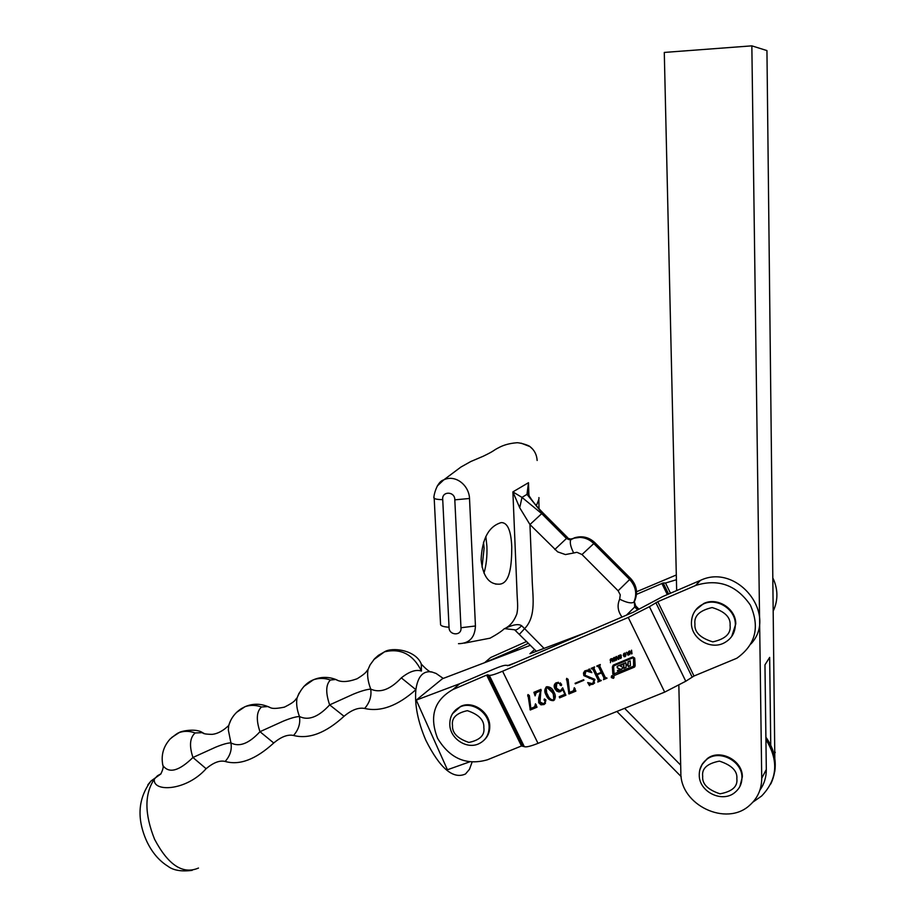 <?xml version="1.0" encoding="UTF-8"?>
<svg xmlns="http://www.w3.org/2000/svg" width="917" height="917" viewBox="0 0 917 917"><rect width="100%" height="100%" fill="white"/><g stroke="black" fill="none" stroke-linecap="round" stroke-linejoin="round"><path stroke-width="1.38" d="M464.38 643.138L489.896 638.209C488.153 639.252 500.59 632.615 504.052 628.89C509.714 626.471 513.99 621.451 516.879 613.828C518.426 606.057 517.222 602.114 516.879 588.783L512.89 491.89L528.49 482.697L528.914 495.191M511.766 546.979C511.72 564.734 510.184 583.969 499.02 584.198C488.933 584.416 482.95 576.277 481.093 559.783C482.078 538.657 488.795 526.266 501.255 522.587C507.582 522.518 511.09 530.645 511.766 546.979M437.317 485.941L443.782 479.866C455.325 474.204 469.023 485.127 469.515 498.481L475.442 625.979C474.891 637.647 469.24 643.551 458.489 643.677M483.523 542.107L484.107 548.16L482.044 567.142M536.296 505.634C538.508 500.762 539.368 498.08 538.898 497.576M538.852 499.948L539.024 508.729M483.958 573.148C486.285 565.296 487.271 556.355 486.904 546.326L485.85 536.399M537.144 460.472C536.777 454.683 534.393 450.064 529.992 446.613L521.234 443.198M529.327 496.086L528.307 493.037L528.49 482.697L526.977 494.355L529.831 496.899C532.651 501.496 537.064 506.849 543.059 512.97L542.325 513.268L526.977 494.355L521.991 497.392L512.89 491.89L519.721 507.766L529.946 524.547L532.135 578.421C532.433 595.202 536.869 616.006 524.616 628.649L521.647 625.738C518.483 623.64 512.832 624.603 504.705 628.592M519.721 507.766L521.991 497.392L541.706 513.635L566.465 538.485L567.038 538.061L542.325 513.268M622.035 617.038C617.771 611.272 616.981 605.312 619.674 599.179L620.259 594.812L618.115 590.777L629.658 579.487L593.643 543.426C589.723 539.62 585.138 537.614 579.865 537.396L574.214 538.141L570.947 539.551C569.537 542.027 570.454 546.509 573.687 552.997L565.434 554.567L557.674 551.874L529.946 524.547L541.706 513.635M536.376 651.288L514.586 629.773C515.847 630.506 518.197 629.165 521.647 625.738M519.526 634.163L524.616 628.649L544.045 648.388M614.688 675.313L612.843 674.121L612.373 666.9L613.542 664.985L632.845 656.939L634.713 658.131L635.172 665.685L634.323 667.175L614.688 675.313L634.896 666.693M612.992 665.329L613.06 673.88L614.906 675.072M611.295 677.571L611.88 675.691L613.954 676.471L613.37 678.351L611.295 677.571M611.593 675.875L611.352 676.757M614.092 673.823L613.611 666.762L614.252 665.627L632.925 657.856L633.544 658.246L633.567 666.223L614.092 673.823M614.103 677.033L613.702 677.778M613.76 676.551L613.267 678.167L611.479 677.491L611.983 675.886L613.76 676.551M524.306 746.644L521.475 745.979L487.42 759.792C466.466 765.741 449.846 758.565 437.569 738.288C429.076 716.418 434.177 700.175 452.872 689.561L486.652 675.084L489.265 675.29L524.306 746.644C526.026 747.389 530.588 746.289 538.004 743.355L664.687 692.117L685.767 681.239L649.419 606.687L628.248 617.45L502.596 671.221C495.249 674.316 490.801 675.68 489.265 675.29M617.496 668.069L617.026 666.751L618.012 665.925L625.818 662.67L625.944 664.676L627.996 664.068L628.007 661.765L630.185 660.859L630.438 665.639L628.248 666.556L627.858 664.768L626.082 665.501L626.07 667.461L623.892 668.367L623.377 664.217L619.8 665.708L622.162 666.923L622.689 668.138L621.497 669.318L617.416 671.015L619.972 669.33L617.496 668.069L620.19 669.089M617.313 666.418L617.714 667.84M619.915 665.582L623.892 664.183L623.892 668.367M750.977 643.906C778.304 614.436 736.97 562.751 700.393 580.392L662.693 596.577L633.521 612.109L509.084 665.467L506.344 665.318C504.717 664.997 500.338 666.35 493.208 669.376L459.726 683.75L452.872 689.561M649.419 606.687L657.787 601.712L695.877 585.378C718.309 578.478 736.466 585.035 750.335 605.06C760.09 627.125 755.574 644.857 736.798 658.257L693.997 676.012L685.767 681.239M610.298 659.38L612.097 658.635L612.797 661.753L611.169 659.163L610.458 662.727L610.779 658.864M616.82 658.028L618.081 657.5L618.402 655.666L618.872 659.208L618.333 659.438L618.138 657.982L616.877 658.509L616.533 660.183L616.064 656.652L616.602 656.423L616.82 658.028M623.319 655.495L623.571 653.947L625.417 653.168L625.772 655.907L623.938 656.675L623.824 654.944M629.945 652.537L631.217 651.998L631.549 650.164L632.008 653.718L631.469 653.947L631.286 652.491L630.013 653.019L629.658 654.704L629.188 651.15L629.738 650.921L629.945 652.537M533.9 692.312L540.938 689.366L540.044 701.998L543.907 703.912L545.237 701.23L544.033 700.061L544.285 699.029L545.833 699.774L544.136 704.474L540.961 704.852L538.692 702.754L538.611 698.33L540.594 690.868L536.17 692.713L535.104 695.865L533.9 692.312M559.576 697.871L559.255 696.645L564.849 694.318L562.499 688.862L560.574 691.556L558.957 691.957L556.745 691.143L554.957 688.873C553.559 686.157 554.017 684.105 556.332 682.695L561.491 684.059L561.17 685.664L560.035 685.056L559.806 683.486L556.768 683.199L556.332 688.14L560.298 690.776L562.694 687.819L565.892 695.246L559.576 697.871L565.755 694.937M583.636 679.703L583.911 680.276L575.349 683.841L575.074 683.268L583.636 679.703M597.781 682.042L598.297 680.38L592.783 669.112L591.098 668.367L594.583 666.911L594.067 668.562L596.829 674.213L601.243 672.367L598.48 666.716L596.795 665.983L600.291 664.516L599.775 666.189L605.3 677.48L606.997 678.225L603.489 679.669L604.005 678.007L601.529 672.94L597.105 674.774L599.592 679.841L601.277 680.586L597.781 682.042L598.182 681.113M591.866 672.654L586.02 670.946L584.931 675.164L594.938 679.394L593.196 684.151L590.044 684.793L589.528 685.687L587.671 682.546L592.669 683.704L593.918 680.001L583.831 675.623L583.464 673.009L584.805 670.9L588.542 669.891L589.264 668.906L591.866 672.654M574.283 687.681L575.865 691.12L568.964 693.974L566.603 678.397L568.104 679.302L569.537 692.381L573.48 690.742L574.283 687.681M546.624 686.753C550.074 686.65 552.504 688.438 553.948 692.117C555.874 695.407 555.771 698.215 553.627 700.554L553.432 700.634C550.04 700.726 547.644 698.96 546.234 695.327C544.205 691.934 544.331 689.08 546.624 686.753M535.471 703.809L537.03 707.202L530.278 710.01L527.905 694.593L529.361 695.51L530.828 708.428L534.668 706.835L535.471 703.809M626.575 652.251L627.079 653.133L628.122 652.698L628.867 651.288L628.156 655.368L626.575 652.251M619.926 656.48L621.451 657.122L620.557 658.544L619.284 657.936L620.935 657.397L619.284 656.939L619.17 655.644L620.981 654.944L621.336 655.701L620.018 655.46L619.926 656.48M613.083 659.782L613.335 658.234L615.169 657.466L615.536 660.183L613.702 660.951L613.588 659.231M610.126 660.251L610.825 658.842M616.877 658.509L618.138 657.982M623.571 653.947L624.156 653.271M623.835 654.738L624.11 653.362M624.924 656.721L625.463 656.136L624.271 656.182L623.858 655.265L625.027 653.03L624.867 656.24M630.013 653.019L631.286 652.491M535.287 693.963L534.634 692.003M540.594 690.868L536.789 692.106M538.611 698.33L541.213 690.26M538.692 702.754L539.23 697.711M543.884 704.588L544.503 703.969L541.58 704.233L539.311 702.135M545.466 703.396L544.503 703.969M544.033 700.061L544.515 698.937M545.237 701.23L545.844 700.611L544.641 699.442M545.088 702.984L545.844 700.611M559.943 696.358L560.172 697.252M561.617 689.767L562.568 687.865M559.806 683.486L560.379 682.844M558.419 682.271L557.49 682.535M560.035 685.056L560.413 682.878M561.651 685.091L560.631 684.46M554.957 688.873L555.404 683.257M560.287 691.693L560.883 691.074L558.178 691.028L555.564 688.266M561.983 690.444L560.883 691.074M583.762 679.967L575.349 683.841M601.128 680.276L598.342 681.434M597.105 674.774L601.529 672.94M604.005 678.007L604.567 677.411L602.079 672.344M604.074 678.465L604.567 677.411M603.489 679.669L603.89 678.752M606.848 677.915L604.039 679.073M597.07 666.556L597.494 665.685M598.48 666.716L599.042 666.12L598.033 665.799M601.243 672.367L601.804 671.771L599.042 666.12M591.373 668.94L591.809 668.069M592.783 669.112L593.356 668.516L592.336 668.184M598.297 680.38L598.858 679.772L593.356 668.516M598.365 680.827L598.858 679.772M590.846 671.175L586.593 670.361L586.02 670.946M583.831 675.623L584.61 671.049M589.276 678.374L589.849 677.766L584.416 675.027M593.918 680.001L594.48 679.405L589.849 677.766M594.056 682.649L594.48 679.405M589.952 684.839L588.852 682.97M592.829 684.323L593.391 683.715L590.605 684.185M594.64 682.982L593.391 683.715M586.593 670.361L585.287 671.347M574.271 690.008L575.074 688.529M566.397 679.818L566.729 678.351M567.6 682.099L568.196 681.503L566.981 679.222M568.689 693.424L569.285 692.805L568.196 681.503M568.964 693.974L569.285 692.805M575.761 690.788L569.56 693.367M554.67 699.66L553.432 700.634M546.234 695.327L546.841 694.719L546.085 687.051M554.04 700.015C550.647 700.107 548.251 698.341 546.841 694.719M535.459 706.124L536.285 704.783M527.676 696.014L528.054 694.547M528.88 698.273L529.51 697.654L528.307 695.407M530.003 709.46L530.634 708.83L529.51 697.654M530.278 710.01L530.634 708.83M536.926 706.881L530.897 709.38M628.798 651.311L628.122 652.698M618.998 656.469L619.674 655.128M620.878 657.73L621.439 657.088M620.557 658.544L621.096 657.959L620.419 658.074M613.335 658.234L613.943 657.546M613.599 658.933L613.886 657.649M614.688 660.997L615.227 660.412L614.035 660.469L613.76 658.406L614.837 657.959L615.238 658.876L614.619 660.527M613.014 678.259L613.874 677.927M626.036 654.543L625.44 655.644M546.807 687.372L547.518 686.718L553.111 692.106L553.822 699.419M628.581 652.663L627.836 654.704L627.274 653.569L628.581 652.663L627.836 654.704M614.791 657.317L614.275 657.89M614.023 665.776L633.131 657.615L633.75 658.016L633.888 665.914M611.765 676.024L612.464 675.554M625.887 655.151L625.348 655.735M553.157 700.072C550.521 699.533 548.687 697.745 547.667 694.731C545.879 692.026 545.626 689.55 546.899 687.326L552.504 692.713C554.2 695.395 554.418 697.848 553.157 700.072L553.157 700.072M553.111 692.106L552.504 692.713M547.518 686.718L546.899 687.326M627.274 653.569L628.042 653.248M613.347 677.583L611.719 676.528L612.797 676.987L612.694 676.127L613.347 677.583M617.668 670.281L617.416 671.015M617.634 670.774L622.414 668.585M624.099 668.126L626.059 667.312M626.196 665.387L628.076 664.527L628.248 666.556M628.466 666.315L630.426 665.501M628.225 661.673L628.202 663.828M612.682 677.055L613.06 677.697L612.636 677.113M369.987 665.089L368.015 669.582C367.006 675.072 367.912 681.583 370.72 689.091C380.039 693.332 390.241 689.595 401.325 677.881C409.269 671.519 415.974 669.238 421.453 671.049L421.258 663.874C415.367 649.58 391.651 647.035 384.51 651.827L373.735 659.678M421.453 671.049C413.177 654.417 400.867 648.01 384.51 651.827L378.4 655.346L374.594 658.727L370.078 664.905L368.015 669.582C366.089 671.118 367.923 672.092 357.114 678.763C347.669 682.179 340.574 682.42 335.828 679.486L337.502 680.242M330.429 680.013L335.828 679.486C328.217 676.597 320.732 676.7 313.408 679.795C318.852 677.892 324.526 677.961 330.429 680.013C325.787 684.483 325.524 692.771 329.65 704.886L344.035 716.28C325.776 733.027 308.949 739.423 293.543 735.468C287.812 734.219 281.21 736.729 273.736 742.999C255.774 759.436 239.589 765.592 225.158 761.454C219.828 760.124 213.478 762.531 206.107 768.698C186.243 791.211 152.314 792.391 154.343 779.106L151.064 780.94L147.809 784.86M162.561 763.976L162.917 765.557C169.015 773.776 179.021 771.082 192.937 757.488L215.644 747.195C222.487 744.375 227.576 742.93 230.924 742.873C239.268 747.355 248.943 743.63 259.97 731.697C255.992 719.788 256.508 711.546 261.505 706.996L267.867 706.56L269.541 707.362M206.107 768.698L192.937 757.488C189.097 745.773 189.842 737.6 195.172 732.958L202.542 732.66L204.17 733.485M472.072 762.165L469.493 769.294L465.515 773.971C453.181 779.633 439.965 768.423 425.855 740.306C417.831 721.564 414.495 704.692 415.882 689.676C397.634 705.93 380.555 712.188 364.645 708.451C358.501 707.294 351.624 709.896 344.035 716.28M421.602 664.435C427.058 670.098 430.405 672.585 431.655 671.909L436.125 673.468L443.243 678.42M431.678 671.92C423.046 670.591 417.774 676.517 415.882 689.676L401.325 677.881M469.561 761.901L447.427 769.764L416.261 700.107L442.452 678.718L530.45 645.27M198.485 868.044C182.93 874.738 168.304 865.178 154.618 839.353C144.462 814.009 144.37 793.927 154.343 779.106L157.449 775.771L160.979 773.788M230.763 720.235L228.711 725.519L228.344 730.035L230.924 742.873C232.093 749.602 230.167 755.791 225.158 761.454M299.057 693.149L297.028 698.043C296.076 703.431 296.879 709.586 299.458 716.509C295.71 716.693 290.288 718.252 283.181 721.186L259.97 731.697L273.736 742.999M364.645 708.451C369.7 702.617 371.729 696.163 370.72 689.091C366.548 689.424 360.771 691.109 353.389 694.146L329.65 704.886C318.52 717.014 308.456 720.888 299.458 716.509C300.547 723.398 298.575 729.726 293.543 735.468M303.894 686.432L313.408 679.795C306.244 682.672 300.787 688.759 297.028 698.043L297.028 698.043C294.735 699.396 297.463 700.622 284.373 707.145C270.102 710.01 270.698 707.202 267.867 706.56C260.13 703.442 252.507 703.488 245.022 706.698C250.272 704.852 255.774 704.955 261.505 706.996M416.261 700.107L460.403 683.463M507.491 665.708L515.904 662.544M534.611 649.5L529.911 653.729L585.046 632.902M455.646 709.896L460.793 706.331C472.679 700.439 489.644 711.867 489.758 725.955C489.919 731.64 488.073 736.317 484.233 739.996M701.906 764.755L707.282 758.611C719.879 748.524 742.827 760.399 742.334 776.905L739.893 786.477M678.844 685.412L680.85 772.515C680.036 804.908 726.402 827.237 749.819 805.137C757.706 798.088 761.672 789.147 761.729 778.292L751.848 45.85L664.286 52.429L676.666 590.582M774.819 758.359L766.944 50.584L751.848 45.85M759.884 790.19C764.205 784.092 766.348 777.192 766.314 769.489L764.961 664.859L769.661 657.386L770.75 745.223M695.728 610.011L703.694 603.535C717.254 596.749 736.099 608.693 735.766 623.984L731.709 636.467M636.478 594.388L663.186 582.96L665.513 583.029L670.487 593.23M676.414 579.739L665.513 583.029M636.536 591.752L676.299 574.982M526.69 641.453L490.698 657.512L484.577 662.704M485.15 662.487L516.867 648.778L517.555 650.176M528.467 643.253L516.867 648.778M773.581 610.298C778.12 599.959 777.994 589.413 773.214 578.684M554.774 549.524L566.465 538.485L569.342 539.746L571.108 539.173L567.038 538.061L569.915 539.322L572.219 538.68M765.913 738.38C776.263 753.476 777.891 768.664 770.807 783.943M752.903 802.123L761.557 796.071C777.49 779.542 778.946 760.709 765.924 739.549M594.812 542.612C589.046 537.236 582.364 535.597 574.776 537.717L571.176 539.345L574.776 537.717L580.427 536.972C585.688 537.19 590.273 539.196 594.193 542.99L630.162 579.017L630.701 578.558L594.812 542.612L582.008 554.533L576.908 552.286L573.687 552.997M469.515 498.481L454.809 499.845L460.964 627.744L475.442 625.979M434.165 497.782L434.188 498.206C434.956 499.089 437.799 499.559 442.728 499.65C441.547 490.859 455.061 491.168 454.809 499.845M440.561 624.236L440.584 624.844C441.352 626.116 444.172 626.919 449.043 627.228L442.728 499.65M460.964 627.744C462.008 636.249 448.7 635.664 449.043 627.228M624.603 708.325L680.678 765.145M618.115 590.777L582.008 554.533M619.674 599.179C626.609 602.652 631.332 603.661 633.83 602.205C637.315 594.056 635.928 586.49 629.658 579.487L630.162 579.017C636.421 586.009 637.808 593.563 634.335 601.701L634.724 600.864M634.335 601.701L635.206 606.469L635.722 605.942L634.335 601.701L634.713 606.974L626.46 615.147M637.556 609.828L634.713 606.974L635.206 606.469L638.175 609.45M695.499 585.539L700.026 580.541M502.596 671.221L538.004 743.355M664.687 692.117L628.248 617.45M487.844 674.717L522.701 745.681M692.094 676.987L655.873 602.687M521.475 745.979L486.652 675.084M657.787 601.712L693.997 676.012M171.674 737.497L179.193 732.591C179.617 731.548 195.653 727.708 202.542 732.66C202.714 733.703 205.935 734.265 212.182 734.357C222.35 733.382 230.625 723.261 228.711 725.519C230.901 718.252 235.188 712.589 241.572 708.509L245.022 706.698L236.586 712.371M192.123 870.371C181.325 871.735 173.267 870.359 167.937 866.256C158.973 860.673 151.867 852.237 146.605 840.969C136.541 818.251 138.02 798.237 151.064 780.94L160.784 774.04C162.894 769.753 163.604 766.933 162.917 765.557C160.819 755.562 163.237 746.69 170.161 738.953C180.294 730.608 178.655 733.359 179.193 732.591C184.271 730.803 189.601 730.929 195.172 732.958M452.517 725.565C451.347 718.068 456.288 713.105 467.372 710.664C478.789 714.492 484.279 720.143 483.844 727.594C484.967 735.147 479.981 740.099 468.885 742.438C457.549 738.575 452.092 732.958 452.517 725.565M452.471 713.735L460.105 706.938C472.003 701.035 488.979 712.486 489.105 726.585C489.162 734.253 486.033 739.836 479.706 743.309C467.406 750.186 450.018 738.861 449.8 724.636C449.662 716.521 453.09 710.629 460.105 706.938L460.793 706.331M702.686 776.286C701.654 768.561 707.225 763.506 719.409 761.121C731.766 765.191 737.577 771.059 736.855 778.728C737.83 786.511 732.213 791.543 720.017 793.824C707.752 789.72 701.975 783.875 702.686 776.286M699.82 769.833L702.376 763.93L706.847 759.299C719.467 749.2 742.426 761.087 741.945 777.616C741.922 783.542 739.698 788.379 735.285 792.128C722.676 803.59 698.892 791.933 699.258 775.014C699.235 768.526 701.757 763.288 706.847 759.299L707.282 758.611M761.729 778.292L766.314 769.489M774.086 754.576L775.266 752.295M694.937 624.03C693.871 615.949 699.602 610.47 712.131 607.558C724.854 611.421 730.838 617.393 730.092 625.474C731.101 633.601 725.336 639.069 712.784 641.866C700.164 637.957 694.215 632.019 694.937 624.03M692.358 616.442C694.169 610.779 697.803 606.653 703.247 604.062C716.819 597.265 735.686 609.232 735.354 624.546C735.193 632.547 731.686 638.541 724.843 642.519C711.099 650.703 691.166 638.828 691.429 623.101C691.556 614.447 695.499 608.097 703.247 604.062L703.694 603.535M661.856 583.407L667.312 594.594M663.186 582.96L668.585 594.044M774.762 771.541C776.504 759.219 773.547 747.779 765.901 737.245M440.584 624.844L434.188 498.206C432.835 499.582 435.862 481.964 443.782 479.866L460.896 467.062L470.742 461.549L483.362 456.173C495.581 450.247 492.521 450.809 498.355 447.863C503.387 445.054 509.462 443.358 516.592 442.773C518.953 442.338 528.708 445.203 529.992 446.613L532.915 449.387M499.02 584.186L495.512 584.072M514.586 629.773L504.591 628.649M567.715 537.706L543.059 512.97M630.701 578.558C636.627 585.092 638.014 592.428 634.862 600.543M638.828 609.048L635.722 605.942M681.171 776.63L616.9 711.443M611.719 658.589L611.169 659.163M625.532 656.102L625.004 656.687M544.744 703.855L544.136 704.474M557.364 682.592L556.768 683.199M561.17 690.948L560.574 691.556M593.758 683.543L593.196 684.151M586.41 670.442L585.837 671.038M554.223 699.935L553.627 700.554M620.557 654.887L620.018 655.46M621.199 657.913L620.66 658.498M615.307 660.378L614.757 660.962M625.016 653.03L624.488 653.615M700.393 580.392L695.877 585.378"/></g></svg>

